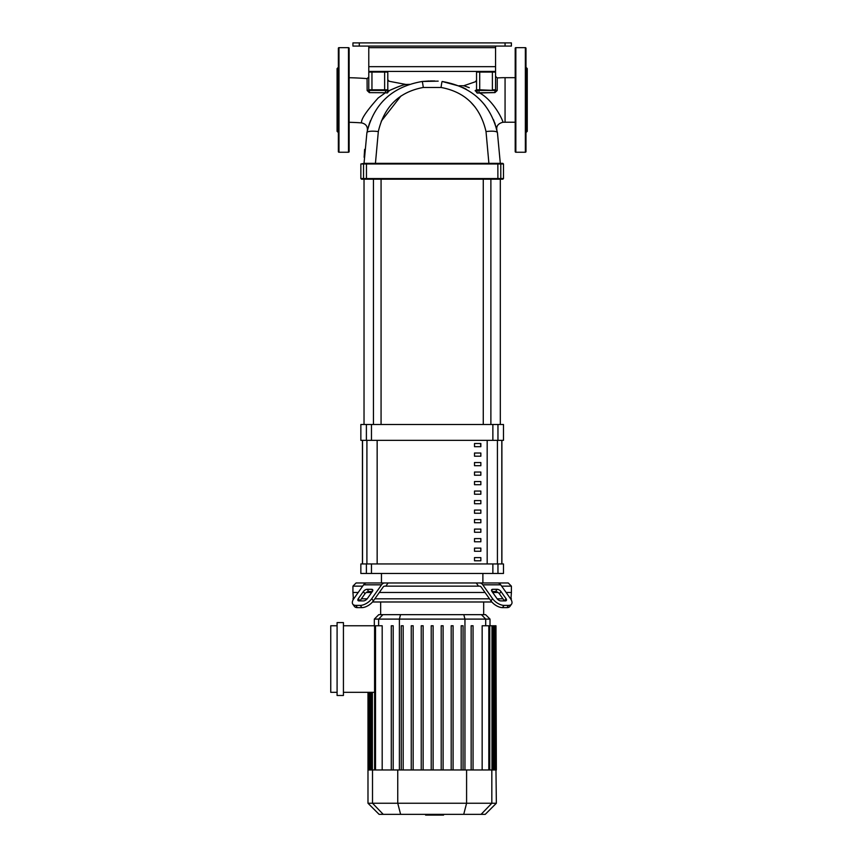 <?xml version="1.0" encoding="UTF-8"?>
<svg xmlns="http://www.w3.org/2000/svg" width="858" height="858" viewBox="0 0 858 858"><rect width="100%" height="100%" fill="white"/><g stroke="black" fill="none" stroke-linecap="round" stroke-linejoin="round"><path stroke-width="1.29" d="M501.812 440.347L501.812 563.953M362.526 563.953L362.526 440.347M474.506 529.086L474.506 532.26L480.845 532.26L480.845 529.086L474.506 529.086M474.506 538.599L474.506 541.773L480.845 541.773L480.845 538.599L474.506 538.599M474.506 462.537L474.506 465.701L480.845 465.701L480.845 462.537L474.506 462.537M474.506 481.553L474.506 484.716L480.845 484.716L480.845 481.553L474.506 481.553M474.506 548.112L474.506 551.276L480.845 551.276L480.845 548.112L474.506 548.112M474.506 519.583L474.506 522.747L480.845 522.747L480.845 519.583L474.506 519.583M474.506 510.07L474.506 513.245L480.845 513.245L480.845 510.07L474.506 510.07M474.506 472.039L474.506 475.214L480.845 475.214L480.845 472.039L474.506 472.039M480.845 494.229L480.845 491.055L474.506 491.055L474.506 494.229L480.845 494.229M474.506 453.024L474.506 456.199L480.845 456.199L480.845 453.024L474.506 453.024M480.845 503.732L480.845 500.568L474.506 500.568L474.506 503.732L480.845 503.732M474.506 443.511L474.506 446.686L480.845 446.686L480.845 443.511L474.506 443.511M474.506 557.614L474.506 560.789L480.845 560.789L480.845 557.614L474.506 557.614M505.062 42.9L505.062 46.075L511.4 46.075L511.4 42.9L352.938 42.9L352.938 46.075L359.277 46.075L359.277 42.9M505.062 46.075L359.277 46.075M352.938 46.075L352.938 42.9L352.938 46.075M368.779 66.667L368.779 71.428L495.559 71.428L495.559 66.667L368.779 66.667L368.779 47.651L495.559 47.651L495.559 46.075M368.779 46.075L368.779 47.651M495.559 47.651L495.559 66.667M495.559 76.362L497.254 77.949A109.534 109.534 0 0 1 505.062 77.67L505.062 122.233A64.972 64.972 0 0 0 502.831 122.265C503.978 122.683 494.38 100.686 479.257 92.761L494.98 92.589L497.2 90.498L497.254 78.979M367.138 90.54L369.358 92.632L369.412 90.444L384.631 90.444L384.631 89.811L368.779 89.811A0.633 0.633 0 0 0 369.412 90.444L371.954 90.444L368.779 89.811A1.587 0.74 -0 0 1 367.138 90.54L367.063 78.625A291.688 291.688 0 0 0 349.131 77.724M369.358 92.632L385.435 92.75L378.174 97.973C366.227 111.358 360.703 119.659 361.615 122.898A247.125 247.125 0 0 0 349.131 122.297M364.178 179.183A0.633 0.633 -90 0 1 363.545 178.55L360.853 178.55L361.486 179.183L502.852 179.183L503.485 178.55L500.793 178.55A0.633 0.633 90 0 1 500.16 179.183M497.844 179.183L497.887 178.55L500.793 178.55L500.793 163.975L503.485 163.975L502.852 163.342L366.495 163.342L375.439 163.342L378.324 131.553C384.116 106.66 399.109 91.956 423.294 87.462L441.044 87.462C465.229 91.956 480.223 106.66 486.014 131.553A15.852 3.421 -10.7 0 1 497.436 132.7C490.508 103.786 472.082 86.712 442.17 81.489L460.8 86.519M364.178 163.342L360.853 163.975L363.545 163.975A0.633 0.633 -90 0 1 364.178 163.342L366.495 163.342L364.028 163.342L366.902 132.7A15.852 3.421 10.7 0 1 378.324 131.553M494.744 122.866L497.436 132.7L500.311 163.342L488.899 163.342L486.014 131.553M387.795 89.682A1.587 0.922 180 0 0 389.232 90.594C389.103 78.314 389.103 78.314 389.232 90.594L389.232 90.594C397.822 86.722 403.41 84.674 405.973 84.459C403.957 84.502 398.369 86.551 389.232 90.605M387.795 89.811A1.587 0.944 180 0 0 389.264 90.744L387.269 93.007L387.162 90.444A0.633 0.633 0 0 0 387.795 89.811L387.162 90.444A0.633 0.633 0 0 0 387.795 89.811L384.631 89.811L384.631 72.061L387.795 72.061L387.795 89.811A0.633 0.633 0 0 1 387.162 90.444L384.631 90.444M387.269 93.007L385.435 92.75L385.542 90.444M368.779 89.811L368.779 72.061A0.633 0.633 0 0 1 369.412 71.428A0.633 0.633 0 0 0 368.779 72.061A0.633 0.633 0 0 1 369.412 71.428A0.633 0.633 0 0 0 368.779 72.061L371.954 72.061L371.954 71.428M387.795 72.061A0.633 0.633 0 0 0 387.162 71.428A0.633 0.633 0 0 1 387.795 72.061M476.544 89.489A1.587 0.965 180 0 1 475.246 90.444C460.628 84.191 460.628 84.191 475.246 90.444C475.429 79.011 475.429 79.011 475.246 90.444C475.429 79.011 475.429 79.011 475.246 90.444L477.134 93.05L477.177 90.444L479.708 90.444L477.177 90.444L479.708 90.444L479.054 90.444L478.914 92.803M497.2 90.498A1.587 0.697 180 0 1 495.559 89.811L494.927 90.444A0.633 0.633 0 0 0 495.559 89.811L494.927 90.444L479.708 89.811L479.708 90.444L494.927 90.444L494.98 92.589L477.134 93.05M475.171 90.809A1.587 1.019 180 0 0 476.544 89.811L477.177 90.444A0.633 0.633 0 0 1 476.544 89.811L476.544 72.061L495.559 72.061A0.633 0.633 0 0 0 494.927 71.428A0.633 0.633 0 0 1 495.559 72.061A0.633 0.633 0 0 0 494.927 71.428A0.633 0.633 0 0 1 495.559 72.061L495.559 89.811L492.385 89.811L492.385 71.428M464.049 85.832L469.262 87.666M465.701 88.942L464.543 88.32M462.837 87.462L466.516 89.404M479.29 98.981L479.901 99.592M483.751 103.786L485.338 105.759M493.5 119.702L496.321 127.831M495.066 123.788L494.669 122.651M477.177 71.428A0.633 0.633 0 0 0 476.544 72.061M480.716 100.407L483.065 102.981M382.443 101.673L383.966 100.064M408.054 84.728L409.32 84.288L408.054 84.728M370.463 120.613L367.868 128.421M367.556 129.622L369.562 122.973M438.181 81.135L422.168 81.489C392.256 86.712 373.831 103.786 366.902 132.7M400.943 95.989L381.242 121.203M364.135 157.314L364.618 149.367M423.294 87.462A15.852 0.579 -96.3 0 0 422.168 81.489L429.193 80.984M430.255 80.952L434.791 80.974M474.978 106.918L470.441 101.834M500.311 163.342L497.436 132.7M364.028 424.495L364.028 179.183M500.311 424.495L500.311 179.183M483.269 179.183L483.269 424.495M490.883 179.183L490.883 424.495M480.491 443.511L480.845 446.686M381.456 573.466L381.456 582.968L388.095 582.968L385.832 586.143L384.716 586.143A3.175 2.242 90 0 0 383.14 587.065L373.359 600.9L371.771 598.659L381.553 584.824A6.338 4.483 -90 0 1 384.716 582.968L479.622 582.968A6.338 4.483 90 0 1 482.786 584.824L492.567 598.659L490.98 600.9L481.199 587.065A3.175 2.242 -90 0 0 479.622 586.143L478.507 586.143L476.244 582.968L482.882 582.968L482.882 573.466M492.867 573.466L503.485 573.466L503.485 563.953L360.853 563.953L360.853 573.466L492.867 573.466L492.867 563.953M501.898 440.347L501.898 563.953M362.441 440.347L362.441 563.953M492.867 440.347L503.485 440.347L503.485 424.495L360.853 424.495L360.853 440.347L492.867 440.347L492.867 424.495M370.173 582.968L356.102 582.968L352.938 586.143L352.938 592.481L358.215 592.481L352.938 592.481L353.421 599.302M501.64 586.143L511.4 586.143L511.4 592.481L506.123 592.481L511.4 592.481L510.918 599.302M492.685 589.307L497.157 589.307A3.175 1.587 -144.7 0 1 500.986 591.548L506.016 598.659A3.175 1.587 -144.7 0 1 506.359 600.493A3.175 1.587 -144.7 0 1 505.362 600.9L500.879 600.9A3.175 1.587 -144.7 0 1 497.05 598.659L492.02 591.548A3.175 1.587 -144.7 0 1 491.677 589.725A3.175 1.587 -144.7 0 1 492.685 589.307L491.623 590.808M506.016 598.659L504.429 600.9L499.399 593.79A3.175 1.587 35.3 0 0 495.581 591.548L492.02 591.548M482.882 582.968L508.236 582.968L511.4 586.143M490.98 600.9A9.513 4.751 35.3 0 0 502.456 607.625L506.939 607.625A9.513 4.751 35.3 0 0 509.952 606.391L511.54 604.15A9.513 4.751 -144.7 0 0 510.499 598.659L500.718 584.824A6.338 4.483 -90 0 0 497.543 582.968L479.622 582.968M502.456 607.625L504.043 605.383A9.513 4.751 -144.7 0 1 492.567 598.659M504.043 605.383L508.526 605.383L506.939 607.625M509.952 606.391L511.54 604.15A9.513 4.751 -144.7 0 1 508.526 605.383M384.716 582.968L366.795 582.968A6.338 4.483 90 0 0 363.62 584.824L353.839 598.659A9.513 4.751 144.7 0 0 352.799 604.15L354.386 606.391A9.513 4.751 -35.3 0 0 357.4 607.625L361.883 607.625A9.513 4.751 -35.3 0 0 373.359 600.9M352.938 586.143L362.698 586.143M385.832 586.143L478.507 586.143M367.181 589.307L371.664 589.307A3.175 1.587 144.7 0 1 372.662 589.725A3.175 1.587 144.7 0 1 372.318 591.548L368.758 591.548A3.175 1.587 -35.3 0 0 364.94 593.79L359.91 600.9L358.322 598.659L363.352 591.548A3.175 1.587 144.7 0 1 367.181 589.307L368.758 591.548M372.318 591.548L367.288 598.659A3.175 1.587 144.7 0 1 363.46 600.9L358.976 600.9A3.175 1.587 144.7 0 1 357.979 600.493A3.175 1.587 144.7 0 1 358.322 598.659M357.4 607.625L355.813 605.383A9.513 4.751 144.7 0 1 352.799 604.15M355.813 605.383L360.296 605.383L361.883 607.625M371.771 598.659A9.513 4.751 144.7 0 1 360.296 605.383M366.291 592.481L371.664 592.481L366.291 592.481M379.311 592.481L485.027 592.481L379.311 592.481M492.685 592.481L498.048 592.481L492.685 592.481M483.676 614.66L483.676 601.984M380.662 614.66L380.662 601.984M511.4 598.82L510.607 598.82M502.96 598.82L497.168 598.82M489.51 598.82L374.828 598.82M367.17 598.82L361.379 598.82M353.732 598.82L352.938 598.82M372.501 601.984L491.838 601.984M337.087 622.586L343.425 622.586L343.425 695.484L337.087 695.484L337.087 622.586M343.425 625.761L382.185 625.761L382.185 769.969M337.087 692.32L330.748 692.32L330.748 625.761L337.087 625.761M374.581 692.32L343.425 692.32M374.324 619.101L490.015 619.101L485.574 614.66L378.764 614.66L374.324 619.101L374.324 625.761M482.153 769.969L482.153 625.761L495.978 625.761L495.978 769.969L367.985 769.969L367.985 692.32M403.174 625.761L403.174 769.969L403.174 625.761L401.265 625.761L401.265 769.969M413.148 625.761L413.148 769.969L413.148 625.761L411.25 625.761L411.25 769.969M423.133 625.761L423.133 769.969L423.133 625.761L421.235 625.761L421.235 769.969M393.189 625.761L393.189 769.969L393.189 625.761L391.28 625.761L391.28 769.969M496.353 803.249L367.985 803.249L379.086 814.339L485.253 814.339L496.353 803.249L495.967 769.969M496.353 769.969L495.978 625.761M431.22 769.969L431.22 625.761L433.118 625.761L433.118 769.969M461.175 769.969L461.175 625.761L463.073 625.761L463.073 769.969M471.149 769.969L471.149 625.761L473.058 625.761L473.058 769.969M441.205 769.969L441.205 625.761L443.103 625.761L443.103 769.969M451.19 769.969L451.19 625.761L453.088 625.761L453.088 769.969M443.565 814.339L443.565 815.1L425.6 815.1L425.6 814.339M439.682 815.1L439.682 814.339M425.75 815.1L425.75 814.339L425.74 815.1M515.84 152.241A0.633 0.633 0 0 1 515.208 151.609L515.208 48.284A0.633 0.633 0 0 1 515.84 47.651L515.84 152.241L525.353 152.241A0.633 0.633 0 0 0 525.986 151.609L525.986 48.284A0.633 0.633 0 0 0 525.353 47.651L525.353 152.241M525.986 67.299L527.252 68.576L527.252 131.328L525.986 132.593M349.131 48.284A0.633 0.633 0 0 0 348.498 47.651L348.498 152.241A0.633 0.633 0 0 0 349.131 151.609L349.131 48.284M338.985 152.241L338.985 47.651A0.633 0.633 0 0 0 338.352 48.284L338.352 151.609A0.633 0.633 0 0 0 338.985 152.241L348.498 152.241M338.352 67.299L337.087 68.576L337.087 131.328L338.352 132.593M366.913 563.953L366.913 440.347M497.425 440.347L497.425 563.953M487.183 563.953L487.183 440.347M377.155 440.347L377.155 563.953M366.495 179.183L366.452 178.55L363.545 178.55L363.545 163.975L366.452 163.975L366.495 163.342L366.452 163.975L500.793 163.975A0.633 0.633 -90 0 0 500.16 163.342A0.633 0.633 90 0 1 500.793 163.975M497.844 163.342L497.887 178.55L366.452 178.55L366.452 163.975M384.631 71.428L384.631 72.061L371.954 72.061L371.954 90.444M477.177 90.444A0.633 0.633 0 0 1 476.544 89.811L479.708 89.811L479.708 71.428M441.044 87.462A15.852 0.579 -83.7 0 1 442.17 81.489M497.962 573.466L497.962 563.953M497.962 440.347L497.962 424.495M371.471 440.347L371.471 424.495M366.387 424.495L366.387 440.347M366.387 563.953L366.387 573.466M371.471 573.466L371.471 563.953M495.581 591.548L497.157 589.307M499.399 593.79L500.986 591.548M482.786 584.824L500.718 584.824M372.715 590.808L371.664 589.307M364.94 593.79L363.352 591.548M363.62 584.824L381.553 584.824M378.635 625.761L378.635 619.101L382.925 614.66M399.388 769.969L399.388 619.101L400.536 614.66M464.95 769.969L464.95 619.101L463.813 614.66M485.703 625.761L485.703 619.101L481.413 614.66M491.966 769.969L491.966 625.761M488.813 769.969L488.813 625.761M495.023 769.969L495.023 625.761M493.886 769.969L493.886 625.761M370.452 769.969L370.452 692.32M369.315 769.969L369.315 692.32M375.525 769.969L375.525 625.761M372.372 769.969L372.372 692.32M383.226 814.339L372.511 803.249L372.511 769.969M400.611 814.339L397.747 803.249L397.747 769.969M463.728 814.339L466.591 803.249L466.591 769.969M491.827 769.969L491.827 803.249L481.113 814.339M515.208 122.233L505.062 122.233M503.485 178.55L503.485 163.975M360.853 178.55L360.853 163.975M409.084 84.374L405.984 84.459L389.135 81.274L387.795 79.708M367.063 78.625L368.779 77.048M459.041 85.768L463.77 85.746L475.386 81.767L476.544 80.244M502.831 122.265C498.144 123.563 496.16 126.147 496.868 130.008L496.868 129.998M361.615 122.898C365.84 123.884 367.75 126.426 367.353 130.523L367.374 130.416M515.208 77.67L505.062 77.67M381.07 424.495L381.07 179.183M373.455 424.495L373.455 179.183M490.015 625.761L490.015 619.101M492.921 625.761L492.921 769.969M489.757 625.761L489.757 769.969M494.83 625.761L494.83 769.969M369.508 769.969L369.508 692.32M368.361 769.969L368.361 692.32M374.581 769.969L374.581 625.761M371.417 769.969L371.417 692.32M367.985 803.249L367.985 769.969M525.353 47.651L515.84 47.651M338.985 47.651L348.498 47.651"/></g></svg>
